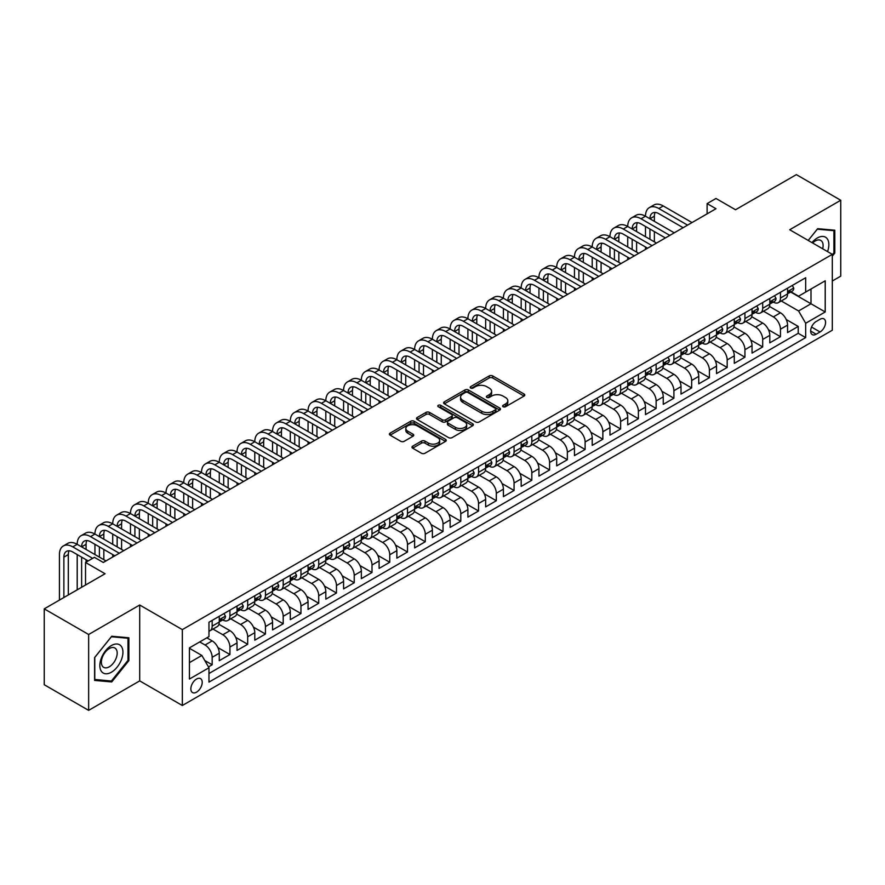 <?xml version="1.0" encoding="UTF-8"?>
<svg xmlns="http://www.w3.org/2000/svg" width="885" height="885" viewBox="0 0 885 885"><rect width="100%" height="100%" fill="white"/><g stroke="black" fill="none" stroke-linecap="round" stroke-linejoin="round"><path stroke-width="1.33" d="M503.111 406.746A1.726 0.996 0 0 0 505.545 406.746L524.075 396.049A2.467 1.427 0 0 0 524.794 395.042A2.467 1.427 0 0 0 524.075 394.035L492.691 375.926A2.467 1.427 0 0 0 489.206 375.926L470.687 386.612A1.726 0.996 0 0 0 470.178 387.32A1.726 0.996 0 0 0 470.687 388.028A1.726 0.996 0 0 0 473.121 388.028L475.522 386.645A7.888 4.558 0 0 1 486.684 386.645L489.294 388.15A7.888 4.558 0 0 1 491.606 391.369A7.888 4.558 0 0 1 489.294 394.588L486.894 395.982A1.726 0.996 0 0 0 486.396 396.679A1.726 0.996 0 0 0 486.894 397.387A1.726 0.996 0 0 0 489.339 397.387L491.739 396.004A7.888 4.558 0 0 1 502.89 396.004L505.501 397.509A7.888 4.558 0 0 1 507.813 400.728A7.888 4.558 0 0 1 505.501 403.958L503.111 405.341A1.726 0.996 0 0 0 502.603 406.038A1.726 0.996 0 0 0 503.111 406.746L503.111 405.341M196.536 692.17A8.031 4.635 120 0 0 201.78 685.078A8.031 4.635 120 0 0 200.552 678.64A8.031 4.635 120 0 0 196.536 679.038A8.031 4.635 120 0 0 191.282 686.118A8.031 4.635 120 0 0 192.521 692.568A8.031 4.635 120 0 0 196.536 692.17M412.687 446.173A2.467 1.427 0 0 0 411.956 447.179A2.467 1.427 0 0 0 412.687 448.186L421.481 453.264A2.467 1.427 0 0 0 424.966 453.264L445.542 441.394A2.467 1.427 0 0 0 446.261 440.387A2.467 1.427 0 0 0 445.542 439.38L414.158 421.26A2.467 1.427 0 0 0 410.673 421.26L390.108 433.141A2.467 1.427 0 0 0 389.389 434.148A2.467 1.427 0 0 0 390.108 435.154L400.739 441.294A2.467 1.427 0 0 0 404.224 441.294L413.029 436.205A2.467 1.427 0 0 0 413.749 435.199A2.467 1.427 0 0 0 413.029 434.192L407.753 431.15A6.593 3.805 0 0 1 405.828 428.462A6.593 3.805 0 0 1 409.899 424.944A6.593 3.805 0 0 1 417.078 425.762L437.743 437.688A6.593 3.805 0 0 1 439.668 440.387A6.593 3.805 0 0 1 435.597 443.905A6.593 3.805 0 0 1 428.417 443.075L424.966 441.095A2.467 1.427 0 0 0 421.481 441.095L412.687 446.173L412.687 448.186L421.481 443.142L421.481 441.095M832.309 281.01L840.75 276.142L840.75 200.264L796.356 174.633L735.524 209.756L715.987 198.472L707.115 203.605L715.987 208.727L103.302 562.462L94.418 557.34L85.535 562.462L85.535 585.018M88.644 634.49L88.644 710.367L139.708 680.886L139.708 605.008L88.644 634.49L44.25 608.858L105.072 573.745L85.535 562.462M139.708 605.008L182.332 629.622L832.309 254.349L832.309 330.227L182.332 705.5L182.332 629.622M840.75 200.264L789.697 229.746L832.309 254.349M475.699 421.968A2.467 1.427 0 0 0 479.183 421.968L499.748 410.087A2.467 1.427 0 0 0 500.479 409.08A2.467 1.427 0 0 0 499.748 408.085L468.375 389.964A2.467 1.427 0 0 0 464.89 389.964L444.325 401.834A2.467 1.427 0 0 0 443.595 402.841A2.467 1.427 0 0 0 444.325 403.848L475.699 421.968M438.993 407.122A1.726 0.996 0 0 1 440.741 407.365L440.741 405.308L472.645 423.727A2.467 1.427 0 0 1 473.364 424.734A2.467 1.427 0 0 1 472.645 425.74L452.08 437.621A2.467 1.427 0 0 1 448.595 437.621L417.211 419.501L417.211 417.488A2.467 1.427 0 0 0 416.492 418.494A2.467 1.427 0 0 0 417.211 419.501M417.211 417.488L426.017 412.41A2.467 1.427 0 0 1 429.502 412.41L442.223 419.755A2.467 1.427 0 0 0 445.719 419.755L451.549 416.381A2.467 1.427 0 0 0 452.279 415.375A2.467 1.427 0 0 0 451.549 414.368L438.307 406.724A1.726 0.996 0 0 1 437.798 406.016A1.726 0.996 0 0 1 438.86 405.098A1.726 0.996 0 0 1 440.741 405.308M88.644 710.367L44.25 684.736L44.25 608.858M208.473 666.914L212.168 664.79L204.789 660.531M199.733 641.924L205.055 644.999A10.045 5.797 60 0 1 212.168 657.301L219.27 653.207L219.27 660.686L229.923 654.535L217.909 647.599M212.975 629.069L222.821 634.744A10.045 5.797 60 0 1 229.923 647.046L237.025 642.952L237.025 650.431L247.678 644.28L235.675 637.344M230.731 618.814L240.576 624.489A10.045 5.797 60 0 1 247.678 636.802L254.78 632.698L254.78 640.187L265.445 634.025L253.431 627.1M248.497 608.559L258.343 614.245A10.045 5.797 60 0 1 265.445 626.547L272.547 622.443L272.547 629.932L283.2 623.781L271.186 616.845M266.252 598.304L276.098 603.99A10.045 5.797 60 0 1 283.2 616.292L290.302 612.188L290.302 619.677L300.955 613.526L288.952 606.59M284.008 588.049L293.853 593.735A10.045 5.797 60 0 1 300.955 606.037L308.057 601.933L308.057 609.422L318.722 603.271L306.708 596.335M301.774 577.794L311.62 583.481A10.045 5.797 60 0 1 318.722 595.782L325.824 591.689L325.824 599.167L336.477 593.016L324.463 586.08M319.529 567.539L329.375 573.226A10.045 5.797 60 0 1 336.477 585.527L343.579 581.434L343.579 588.912L354.232 582.761L342.229 575.825M337.285 557.296L347.13 562.971A10.045 5.797 60 0 1 354.232 575.283L361.345 571.179L361.345 578.657L371.999 572.506L359.985 565.581M355.051 547.041L364.897 552.727A10.045 5.797 60 0 1 371.999 565.028L379.101 560.924L379.101 568.413L389.754 562.263L377.74 555.326M372.806 536.786L382.652 542.472A10.045 5.797 60 0 1 389.754 554.773L396.856 550.669L396.856 558.158L407.509 552.008L395.506 545.072M390.562 526.531L400.407 532.217A10.045 5.797 60 0 1 407.509 544.518L414.623 540.414L414.623 547.903L425.276 541.753L413.262 534.817M408.328 516.276L418.174 521.962A10.045 5.797 60 0 1 425.276 534.263L432.378 530.17L432.378 537.649L443.031 531.498L431.017 524.562M426.083 506.021L435.929 511.707A10.045 5.797 60 0 1 443.031 524.009L450.133 519.915L450.133 527.394L460.797 521.243L448.784 514.307M443.839 495.777L453.684 501.452A10.045 5.797 60 0 1 460.797 513.765L467.899 509.66L467.899 517.139L478.553 510.988L466.539 504.063M461.605 485.522L471.451 491.208A10.045 5.797 60 0 1 478.553 503.51L485.655 499.405L485.655 506.895L496.308 500.733L484.305 493.808M479.36 475.267L489.206 480.953A10.045 5.797 60 0 1 496.308 493.255L503.41 489.151L503.41 496.64L514.074 490.489L502.06 483.553M497.127 465.012L506.961 470.698A10.045 5.797 60 0 1 514.074 483L521.177 478.896L521.177 486.385L531.83 480.234L519.816 473.298M514.882 454.757L524.728 460.443A10.045 5.797 60 0 1 531.83 472.745L538.932 468.641L538.932 476.13L549.585 469.979L537.582 463.043M532.637 444.502L542.483 450.188A10.045 5.797 60 0 1 549.585 462.49L556.687 458.397L556.687 465.875L567.351 459.724L555.337 452.788M550.404 434.258L560.238 439.933A10.045 5.797 60 0 1 567.351 452.246L574.453 448.142L574.453 455.62L585.107 449.469L573.093 442.533M568.159 424.003L578.005 429.679A10.045 5.797 60 0 1 585.107 441.991L592.209 437.887L592.209 445.376L602.862 439.214L590.859 432.289M585.914 413.749L595.76 419.435A10.045 5.797 60 0 1 602.862 431.736L609.964 427.632L609.964 435.121L620.628 428.971L608.614 422.034M603.681 403.494L613.526 409.18A10.045 5.797 60 0 1 620.628 421.481L627.731 417.377L627.731 424.866L638.384 418.716L626.37 411.779M621.436 393.239L631.282 398.925A10.045 5.797 60 0 1 638.384 411.226L645.486 407.122L645.486 414.611L656.139 408.461L644.136 401.524M639.191 382.984L649.037 388.67A10.045 5.797 60 0 1 656.139 400.971L663.252 396.878L663.252 404.356L673.905 398.206L661.892 391.27M656.958 372.729L666.803 378.415A10.045 5.797 60 0 1 673.905 390.716L681.008 386.623L681.008 394.102L691.661 387.951L679.647 381.015M674.713 362.485L684.559 368.16A10.045 5.797 60 0 1 691.661 380.473L698.763 376.368L698.763 383.847L709.416 377.696L697.413 370.771M692.468 352.23L702.314 357.916A10.045 5.797 60 0 1 709.416 370.218L716.529 366.113L716.529 373.603L727.182 367.452L715.168 360.516M710.235 341.975L720.08 347.661A10.045 5.797 60 0 1 727.182 359.963L734.284 355.858L734.284 363.348L744.938 357.197L732.924 350.261M727.99 331.72L737.836 337.406A10.045 5.797 60 0 1 744.938 349.708L752.04 345.604L752.04 353.093L762.693 346.942L750.69 340.006M745.745 321.465L755.591 327.151A10.045 5.797 60 0 1 762.693 339.453L769.806 335.36L769.806 342.838L780.459 336.687L780.459 329.198A10.045 5.797 -120 0 0 773.357 316.896L763.512 311.21M768.445 329.751L780.459 336.687M219.27 653.207A10.045 5.797 -120 0 0 212.168 640.895L206.836 637.819M237.025 642.952A10.045 5.797 -120 0 0 229.923 630.651L218.938 624.301M254.78 632.698A10.045 5.797 -120 0 0 247.678 620.396L236.704 614.057M272.547 622.443A10.045 5.797 -120 0 0 265.445 610.141L254.46 603.802M290.302 612.188A10.045 5.797 -120 0 0 283.2 599.886L272.215 593.547M308.057 601.933A10.045 5.797 -120 0 0 300.955 589.631L289.981 583.292M325.824 591.689A10.045 5.797 -120 0 0 318.722 579.376L307.737 573.038M343.579 581.434A10.045 5.797 -120 0 0 336.477 569.121L325.492 562.783M361.345 571.179A10.045 5.797 -120 0 0 354.232 558.877L343.258 552.528M379.101 560.924A10.045 5.797 -120 0 0 371.999 548.623L361.014 542.284M396.856 550.669A10.045 5.797 -120 0 0 389.754 538.368L378.769 532.029M414.623 540.414A10.045 5.797 -120 0 0 407.509 528.113L396.535 521.774M432.378 530.17A10.045 5.797 -120 0 0 425.276 517.858L414.291 511.519M450.133 519.915A10.045 5.797 -120 0 0 443.031 507.603L432.046 501.264M467.899 509.66A10.045 5.797 -120 0 0 460.797 497.359L449.812 491.009M485.655 499.405A10.045 5.797 -120 0 0 478.553 487.104L467.568 480.765M503.41 489.151A10.045 5.797 -120 0 0 496.308 476.849L485.323 470.51M521.177 478.896A10.045 5.797 -120 0 0 514.074 466.594L503.089 460.255M538.932 468.641A10.045 5.797 -120 0 0 531.83 456.339L520.845 450M556.687 458.397A10.045 5.797 -120 0 0 549.585 446.084L538.6 439.745M574.453 448.142A10.045 5.797 -120 0 0 567.351 435.84L556.366 429.49M592.209 437.887A10.045 5.797 -120 0 0 585.107 425.585L574.122 419.247M609.964 427.632A10.045 5.797 -120 0 0 602.862 415.33L591.888 408.992M627.731 417.377A10.045 5.797 -120 0 0 620.628 405.076L609.643 398.737M645.486 407.122A10.045 5.797 -120 0 0 638.384 394.821L627.399 388.482M663.252 396.878A10.045 5.797 -120 0 0 656.139 384.566L645.165 378.227M681.008 386.623A10.045 5.797 -120 0 0 673.905 374.322L662.92 367.972M698.763 376.368A10.045 5.797 -120 0 0 691.661 364.067L680.676 357.717M716.529 366.113A10.045 5.797 -120 0 0 709.416 353.812L698.442 347.473M734.284 355.858A10.045 5.797 -120 0 0 727.182 343.557L716.197 337.218M752.04 345.604A10.045 5.797 -120 0 0 744.938 333.302L733.953 326.963M769.806 335.36A10.045 5.797 -120 0 0 762.693 323.047L751.719 316.708M820.063 319.253L816.158 321.509A7.788 4.491 120 0 0 811.069 328.368A7.788 4.491 120 0 0 812.264 334.607A7.788 4.491 120 0 0 816.158 334.231L820.063 331.975A7.788 4.491 120 0 0 825.152 325.116A7.788 4.491 120 0 0 823.957 318.877A7.788 4.491 120 0 0 820.063 319.253M189.434 662.633L201.857 655.453L208.971 667.766L208.971 682.114L805.671 337.605L805.671 323.257L798.569 310.956L781.267 300.966M208.971 667.766L189.434 679.038L189.434 647.875L208.971 636.592L208.971 622.232L805.671 277.735L805.671 292.083L825.207 280.81L825.207 311.974L805.671 323.257M222.721 619.931L222.821 619.987A10.045 5.797 60 0 0 227.843 620.485L234.945 616.38A10.045 5.797 -120 0 0 237.025 611.778L237.025 606.037M240.488 609.677L240.576 609.732A10.045 5.797 60 0 0 245.599 610.23L252.701 606.125A10.045 5.797 -120 0 0 254.78 601.523L254.78 595.782M258.243 599.422L258.343 599.477A10.045 5.797 60 0 0 263.365 599.975L270.467 595.87A10.045 5.797 -120 0 0 272.547 591.269L272.547 585.527M275.998 589.167L276.098 589.222A10.045 5.797 60 0 0 281.12 589.72L288.222 585.616A10.045 5.797 -120 0 0 290.302 581.025L290.302 575.283M293.765 578.912L293.853 578.967A10.045 5.797 60 0 0 298.876 579.465L305.978 575.361A10.045 5.797 -120 0 0 308.057 570.77L308.057 565.028M311.52 568.668L311.62 568.712A10.045 5.797 60 0 0 316.642 569.21L323.744 565.117A10.045 5.797 -120 0 0 325.824 560.515L325.824 554.773M329.286 558.413L329.375 558.468A10.045 5.797 60 0 0 334.397 558.966L341.499 554.862A10.045 5.797 -120 0 0 343.579 550.26L343.579 544.518M347.042 548.158L347.13 548.213A10.045 5.797 60 0 0 352.153 548.711L359.255 544.607A10.045 5.797 -120 0 0 361.345 540.005L361.345 534.263M364.797 537.903L364.897 537.958A10.045 5.797 60 0 0 369.919 538.456L377.021 534.352A10.045 5.797 -120 0 0 379.101 529.75L379.101 524.009M382.563 527.648L382.652 527.703A10.045 5.797 60 0 0 387.674 528.201L394.776 524.097A10.045 5.797 -120 0 0 396.856 519.506L396.856 513.765M400.319 517.393L400.407 517.448A10.045 5.797 60 0 0 405.43 517.946L412.543 513.842A10.045 5.797 -120 0 0 414.623 509.251L414.623 503.51M418.074 507.149L418.174 507.193A10.045 5.797 60 0 0 423.196 507.691L430.298 503.598A10.045 5.797 -120 0 0 432.378 498.996L432.378 493.255M435.84 496.894L435.929 496.95A10.045 5.797 60 0 0 440.951 497.436L448.053 493.343A10.045 5.797 -120 0 0 450.133 488.741L450.133 483M453.596 486.639L453.684 486.695A10.045 5.797 60 0 0 458.707 487.192L465.82 483.088A10.045 5.797 -120 0 0 467.899 478.486L467.899 472.745M471.351 476.384L471.451 476.44A10.045 5.797 60 0 0 476.473 476.938L483.575 472.833A10.045 5.797 -120 0 0 485.655 468.231L485.655 462.49M489.117 466.13L489.206 466.185A10.045 5.797 60 0 0 494.228 466.683L501.33 462.578A10.045 5.797 -120 0 0 503.41 457.987L503.41 452.235M506.873 455.875L506.961 455.93A10.045 5.797 60 0 0 511.984 456.428L519.097 452.323A10.045 5.797 -120 0 0 521.177 447.733L521.177 441.991M524.628 445.62L524.728 445.675A10.045 5.797 60 0 0 529.75 446.173L536.852 442.08A10.045 5.797 -120 0 0 538.932 437.478L538.932 431.736M542.394 435.376L542.483 435.42A10.045 5.797 60 0 0 547.505 435.918L554.607 431.825A10.045 5.797 -120 0 0 556.687 427.223L556.687 421.481M560.15 425.121L560.238 425.176A10.045 5.797 60 0 0 565.272 425.674L572.374 421.57A10.045 5.797 -120 0 0 574.453 416.968L574.453 411.226M577.905 414.866L578.005 414.921A10.045 5.797 60 0 0 583.027 415.419L590.129 411.315A10.045 5.797 -120 0 0 592.209 406.713L592.209 400.971M595.671 404.611L595.76 404.666A10.045 5.797 60 0 0 600.782 405.164L607.884 401.06A10.045 5.797 -120 0 0 609.964 396.458L609.964 390.716M613.427 394.356L613.526 394.411A10.045 5.797 60 0 0 618.549 394.909L625.651 390.805A10.045 5.797 -120 0 0 627.731 386.214L627.731 380.473M631.182 384.101L631.282 384.156A10.045 5.797 60 0 0 636.304 384.654L643.406 380.561A10.045 5.797 -120 0 0 645.486 375.959L645.486 370.218M648.948 373.857L649.037 373.901A10.045 5.797 60 0 0 654.059 374.399L661.161 370.306A10.045 5.797 -120 0 0 663.252 365.704L663.252 359.963M666.704 363.602L666.803 363.658A10.045 5.797 60 0 0 671.826 364.155L678.928 360.051A10.045 5.797 -120 0 0 681.008 355.449L681.008 349.708M684.47 353.347L684.559 353.403A10.045 5.797 60 0 0 689.581 353.9L696.683 349.796A10.045 5.797 -120 0 0 698.763 345.194L698.763 339.453M702.225 343.092L702.314 343.148A10.045 5.797 60 0 0 707.336 343.645L714.438 339.541A10.045 5.797 -120 0 0 716.529 334.939L716.529 329.198M719.981 332.837L720.08 332.893A10.045 5.797 60 0 0 725.103 333.391L732.205 329.286A10.045 5.797 -120 0 0 734.284 324.695L734.284 318.954M737.747 322.583L737.836 322.638A10.045 5.797 60 0 0 742.858 323.136L749.96 319.031A10.045 5.797 -120 0 0 752.04 314.44L752.04 308.699M755.502 312.339L755.591 312.383A10.045 5.797 60 0 0 760.613 312.881L767.726 308.788A10.045 5.797 -120 0 0 769.806 304.186L769.806 298.444M208.971 673.507L798.215 333.302L798.215 326.432L787.561 332.583L787.561 325.105A10.045 5.797 -120 0 0 780.459 312.792L769.474 306.453M773.258 302.084L773.357 302.139A10.045 5.797 -120 0 0 778.38 302.637A10.045 5.797 -120 0 0 780.459 298.035L780.459 292.293M778.38 302.637L785.482 298.533A10.045 5.797 -120 0 0 787.561 293.931L787.561 288.189M212.168 620.396L212.168 626.137A10.045 5.797 60 0 1 210.088 630.728A10.045 5.797 60 0 1 208.971 631.138M210.088 630.728L217.19 626.635A10.045 5.797 -120 0 0 219.27 622.033L219.27 616.292M229.923 610.141L229.923 615.883A10.045 5.797 60 0 1 227.843 620.485M247.678 599.886L247.678 605.628A10.045 5.797 60 0 1 245.599 610.23M265.445 589.631L265.445 595.373A10.045 5.797 60 0 1 263.365 599.975M283.2 579.376L283.2 585.118A10.045 5.797 60 0 1 281.12 589.72M300.955 569.121L300.955 574.863A10.045 5.797 60 0 1 298.876 579.465M318.722 558.877L318.722 564.619A10.045 5.797 60 0 1 316.642 569.21M336.477 548.623L336.477 554.364A10.045 5.797 60 0 1 334.397 558.966M354.232 538.368L354.232 544.109A10.045 5.797 60 0 1 352.153 548.711M371.999 528.113L371.999 533.854A10.045 5.797 60 0 1 369.919 538.456M389.754 517.858L389.754 523.599A10.045 5.797 60 0 1 387.674 528.201M407.509 507.603L407.509 513.344A10.045 5.797 60 0 1 405.43 517.946M425.276 497.359L425.276 503.1A10.045 5.797 60 0 1 423.196 507.691M443.031 487.104L443.031 492.845A10.045 5.797 60 0 1 440.951 497.436M460.797 476.849L460.797 482.59A10.045 5.797 60 0 1 458.707 487.192M478.553 466.594L478.553 472.336A10.045 5.797 60 0 1 476.473 476.938M496.308 456.339L496.308 462.081A10.045 5.797 60 0 1 494.228 466.683M514.074 446.084L514.074 451.826A10.045 5.797 60 0 1 511.984 456.428M531.83 435.84L531.83 441.582A10.045 5.797 60 0 1 529.75 446.173M549.585 425.585L549.585 431.327A10.045 5.797 60 0 1 547.505 435.918M567.351 415.33L567.351 421.072A10.045 5.797 60 0 1 565.272 425.674M585.107 405.076L585.107 410.817A10.045 5.797 60 0 1 583.027 415.419M602.862 394.821L602.862 400.562A10.045 5.797 60 0 1 600.782 405.164M620.628 384.566L620.628 390.307A10.045 5.797 60 0 1 618.549 394.909M638.384 374.311L638.384 380.063A10.045 5.797 60 0 1 636.304 384.654M656.139 364.067L656.139 369.808A10.045 5.797 60 0 1 654.059 374.399M673.905 353.812L673.905 359.553A10.045 5.797 60 0 1 671.826 364.155M691.661 343.557L691.661 349.298A10.045 5.797 60 0 1 689.581 353.9M709.416 333.302L709.416 339.043A10.045 5.797 60 0 1 707.336 343.645M727.182 323.047L727.182 328.789A10.045 5.797 60 0 1 725.103 333.391M744.938 312.792L744.938 318.534A10.045 5.797 60 0 1 742.858 323.136M762.693 302.548L762.693 308.29A10.045 5.797 60 0 1 760.613 312.881M762.693 339.453L762.693 346.942M744.938 349.708L744.938 357.197M727.182 359.963L727.182 367.452M709.416 370.218L709.416 377.696M691.661 380.473L691.661 387.951M673.905 390.716L673.905 398.206M656.139 400.971L656.139 408.461M638.384 411.226L638.384 418.716M620.628 421.481L620.628 428.971M602.862 431.736L602.862 439.214M585.107 441.991L585.107 449.469M567.351 452.246L567.351 459.724M549.585 462.49L549.585 469.979M531.83 472.745L531.83 480.234M514.074 483L514.074 490.489M496.308 493.255L496.308 500.733M478.553 503.51L478.553 510.988M460.797 513.765L460.797 521.243M443.031 524.009L443.031 531.498M425.276 534.263L425.276 541.753M407.509 544.518L407.509 552.008M389.754 554.773L389.754 562.263M371.999 565.028L371.999 572.506M354.232 575.283L354.232 582.761M336.477 585.527L336.477 593.016M318.722 595.782L318.722 603.271M300.955 606.037L300.955 613.526M283.2 616.292L283.2 623.781M265.445 626.547L265.445 634.025M247.678 636.802L247.678 644.28M229.923 647.046L229.923 654.535M212.168 657.301L212.168 664.79M201.857 655.453L189.434 648.285M798.569 310.956L811.003 303.776L811.003 289.008L825.207 280.81M790.67 292.028L825.207 311.974M791.024 291.829L798.569 296.187L805.671 292.083M139.708 680.886L182.332 705.5M707.115 203.605L707.115 213.849M786.201 319.496L798.215 326.432M798.215 333.302L805.671 337.605M832.309 256.163L834.798 253.066L834.798 230.211L817.663 228.684L808.215 240.443L817.309 229.193L833.913 230.675L833.913 252.811L832.309 254.803M94.595 680.421L111.731 681.948L128.867 660.63L128.867 637.775L111.731 636.249L94.595 657.566L94.595 680.421M833.913 252.557L834.798 253.066M127.982 660.121L128.867 660.63M109.928 680.908L111.731 681.948M503.797 406.989L505.501 406.005A7.888 4.558 0 0 0 507.813 402.786L507.813 400.728M491.606 391.369L491.606 393.427A7.888 4.558 0 0 1 489.294 396.646L487.591 397.63M524.042 396.071L492.691 377.972A2.467 1.427 0 0 0 489.206 377.972L471.373 388.272M499.715 410.109L468.375 392.011A2.467 1.427 0 0 0 464.89 392.011L444.347 403.87M495.39 409.788A1.726 0.996 0 0 0 495.899 409.08A1.726 0.996 0 0 0 495.39 408.383L467.855 392.475A1.726 0.996 0 0 0 465.41 392.475L462.888 393.936A7.888 4.558 0 0 0 460.576 397.155A7.888 4.558 0 0 0 462.888 400.385L481.717 411.248A7.888 4.558 0 0 0 492.868 411.248L495.39 409.788L495.39 411.846A1.726 0.996 0 0 0 495.899 411.138L495.899 409.08M460.576 397.155L460.576 399.212A7.888 4.558 0 0 0 462.888 402.432L462.888 400.385M495.39 411.846L492.868 413.295A7.888 4.558 0 0 1 481.717 413.295L462.888 402.432M417.244 419.523L426.017 414.457L426.017 412.41M452.279 415.375L452.279 417.421A2.467 1.427 0 0 1 451.549 418.428L445.719 421.802A2.467 1.427 0 0 1 442.223 421.802L429.502 414.457A2.467 1.427 0 0 0 426.017 414.457M440.741 407.365L472.612 425.762M455.432 427.378A6.593 3.805 0 0 0 462.623 428.207A6.593 3.805 0 0 0 466.694 424.689A6.593 3.805 0 0 0 464.758 421.99L457.479 417.786A2.467 1.427 0 0 0 453.994 417.786L448.153 421.16A2.467 1.427 0 0 0 447.434 422.167A2.467 1.427 0 0 0 448.153 423.174L455.432 427.378L455.432 429.424A6.593 3.805 0 0 0 462.623 430.254A6.593 3.805 0 0 0 466.694 426.736L466.694 424.689M447.434 422.167L447.434 424.225A2.467 1.427 0 0 0 448.153 425.231L448.153 423.174M455.432 429.424L448.153 425.231M439.668 440.387L439.668 442.434A6.593 3.805 0 0 1 435.597 445.952A6.593 3.805 0 0 1 428.417 445.133L424.966 443.142A2.467 1.427 0 0 0 421.481 443.142M405.828 428.462L405.828 430.508A6.593 3.805 0 0 0 407.753 433.196L407.753 431.15M412.996 436.228L407.753 433.196M445.509 441.416L414.158 423.318A2.467 1.427 0 0 0 410.673 423.318L390.141 435.166L390.108 433.141M792.263 285.468L793.779 288.09A6.66 3.839 60 0 1 792.396 291.032L789.022 292.979A6.66 3.839 -120 0 0 790.183 291.442L790.039 290.855M59.439 600.085L59.439 554.563A18.839 10.874 60 0 1 63.333 545.945L67.78 543.379A18.839 10.874 60 0 1 77.194 544.319A18.839 10.874 60 0 1 81.099 535.691L85.535 533.124A18.839 10.874 60 0 1 94.949 534.064A18.839 10.874 60 0 1 98.855 525.436L103.291 522.869A18.839 10.874 60 0 1 112.716 523.809A18.839 10.874 60 0 1 116.61 515.181L121.057 512.625A18.839 10.874 60 0 1 130.471 513.554A18.839 10.874 60 0 1 134.376 504.937L138.812 502.37A18.839 10.874 60 0 1 148.226 503.299A18.839 10.874 60 0 1 152.132 494.682L156.568 492.115A18.839 10.874 60 0 1 165.993 493.045A18.839 10.874 60 0 1 169.887 484.427L174.334 481.86A18.839 10.874 60 0 1 183.748 482.79A18.839 10.874 60 0 1 187.653 474.172L192.089 471.605A18.839 10.874 60 0 1 201.503 472.546A18.839 10.874 60 0 1 205.409 463.917L209.845 461.351A18.839 10.874 60 0 1 219.27 462.291A18.839 10.874 60 0 1 223.164 453.662L227.611 451.107A18.839 10.874 60 0 1 237.025 452.036A18.839 10.874 60 0 1 240.93 443.407L245.366 440.852A18.839 10.874 60 0 1 254.78 441.781A18.839 10.874 60 0 1 258.685 433.163L263.122 430.597A18.839 10.874 60 0 1 272.547 431.526A18.839 10.874 60 0 1 276.441 422.908L280.888 420.342A18.839 10.874 60 0 1 290.302 421.271A18.839 10.874 60 0 1 294.207 412.653L298.643 410.087A18.839 10.874 60 0 1 308.057 411.027A18.839 10.874 60 0 1 311.962 402.398L316.399 399.832A18.839 10.874 60 0 1 325.824 400.772A18.839 10.874 60 0 1 329.718 392.144L334.165 389.588A18.839 10.874 60 0 1 343.579 390.517A18.839 10.874 60 0 1 347.484 381.889L351.92 379.333A18.839 10.874 60 0 1 361.345 380.262A18.839 10.874 60 0 1 365.24 371.645L369.687 369.078A18.839 10.874 60 0 1 379.101 370.007A18.839 10.874 60 0 1 383.006 361.39L387.442 358.823A18.839 10.874 60 0 1 396.856 359.752A18.839 10.874 60 0 1 400.761 351.135L405.197 348.568A18.839 10.874 60 0 1 414.623 349.509A18.839 10.874 60 0 1 418.516 340.88L422.964 338.313A18.839 10.874 60 0 1 432.378 339.254A18.839 10.874 60 0 1 436.283 330.625L440.719 328.07A18.839 10.874 60 0 1 450.133 328.999A18.839 10.874 60 0 1 454.038 320.37L458.474 317.815A18.839 10.874 60 0 1 467.899 318.744A18.839 10.874 60 0 1 471.793 310.126L476.241 307.56A18.839 10.874 60 0 1 485.655 308.489A18.839 10.874 60 0 1 489.56 299.871L493.996 297.305A18.839 10.874 60 0 1 503.41 298.234A18.839 10.874 60 0 1 507.315 289.616L511.751 287.05A18.839 10.874 60 0 1 521.177 287.979A18.839 10.874 60 0 1 525.07 279.361L529.518 276.795A18.839 10.874 60 0 1 538.932 277.735A18.839 10.874 60 0 1 542.837 269.106L547.273 266.54A18.839 10.874 60 0 1 556.687 267.48A18.839 10.874 60 0 1 560.592 258.851L565.028 256.296A18.839 10.874 60 0 1 574.453 257.225A18.839 10.874 60 0 1 578.347 248.596L582.795 246.041A18.839 10.874 60 0 1 592.209 246.97A18.839 10.874 60 0 1 596.114 238.353L600.55 235.786A18.839 10.874 60 0 1 609.964 236.715A18.839 10.874 60 0 1 613.869 228.098L618.305 225.531A18.839 10.874 60 0 1 627.731 226.46A18.839 10.874 60 0 1 631.625 217.843L636.072 215.276A18.839 10.874 60 0 1 645.486 216.217A18.839 10.874 60 0 1 649.391 207.588L653.827 205.021A18.839 10.874 60 0 1 663.252 205.962L692.015 222.566M649.391 207.588A18.839 10.874 60 0 1 658.805 208.517L687.579 225.133M787.783 293.289L787.805 293.289A6.66 3.839 -120 0 0 789.022 292.979M789.32 290.955L790.183 291.442L788.048 292.681A6.66 3.839 60 0 1 787.561 293.621M683.131 227.699L658.805 213.65A12.556 7.246 -120 0 0 652.533 213.031A12.556 7.246 -120 0 0 649.933 218.772L654.369 216.217L654.369 221.339M655.154 212.444A12.556 7.246 -120 0 0 654.369 216.217M649.933 229.027L649.933 239.282M654.369 231.593L654.369 241.848M645.486 249.437L645.486 246.97M645.486 236.715L645.486 226.46M827.541 251.594A16.328 9.425 120 0 0 817.309 237.999A16.328 9.425 120 0 0 811.965 242.601M822.674 248.785A11.173 6.449 120 0 0 820.793 240.432A11.173 6.449 120 0 0 815.207 240.986A11.173 6.449 120 0 0 812.618 242.988M832.807 230.034L833.913 230.675M121.378 659.79A16.328 9.425 120 0 0 117.152 644.014A16.328 9.425 120 0 0 101.388 657.997A16.328 9.425 120 0 0 105.603 673.773A16.328 9.425 120 0 0 121.378 659.79M116.123 658.296A11.173 6.449 120 0 0 114.862 647.997A11.173 6.449 120 0 0 102.439 657.068A11.173 6.449 120 0 0 103.689 667.356A11.173 6.449 120 0 0 116.123 658.296M94.772 679.547L94.772 657.411L111.377 636.758L127.982 638.24L127.982 660.376L111.377 681.03L94.595 679.448M126.887 637.598L127.982 638.24M774.508 295.723L776.012 298.345A6.66 3.839 60 0 1 774.64 301.287L771.266 303.234A6.66 3.839 -120 0 0 772.428 301.697L772.284 301.11M631.625 217.843A18.839 10.874 60 0 1 641.05 218.772L645.486 216.217L674.259 232.821M641.05 218.772L669.812 235.388M770.027 303.544L770.05 303.544A6.66 3.839 -120 0 0 771.266 303.234M771.565 301.199L772.428 301.697L770.293 302.924A6.66 3.839 60 0 1 769.806 303.876M665.376 237.943L641.05 223.905A12.556 7.246 -120 0 0 634.766 223.285A12.556 7.246 -120 0 0 632.167 229.027L636.603 226.46L636.603 231.593M637.399 222.699A12.556 7.246 -120 0 0 636.603 226.46M632.167 239.282L632.167 249.537M636.603 241.848L636.603 252.103M627.731 259.681L627.731 257.225M627.731 246.97L627.731 236.715M756.752 305.978L758.257 308.588A6.66 3.839 60 0 1 756.885 311.542L753.511 313.489A6.66 3.839 -120 0 0 754.662 311.951L754.529 311.365M613.869 228.098A18.839 10.874 60 0 1 623.283 229.027L627.731 226.46L656.493 243.076M623.283 229.027L652.057 245.643M752.261 313.799L752.294 313.799A6.66 3.839 -120 0 0 753.511 313.489M753.81 311.454L754.662 311.951L752.538 313.179A6.66 3.839 60 0 1 752.04 314.131M647.621 248.198L623.283 234.16A12.556 7.246 -120 0 0 617.011 233.529A12.556 7.246 -120 0 0 614.411 239.282L618.847 236.715L618.847 241.848M619.633 232.954A12.556 7.246 -120 0 0 618.847 236.715M614.411 249.537L614.411 259.792M618.847 252.103L618.847 262.347M609.964 269.936L609.964 267.48M609.964 257.225L609.964 246.97M738.986 316.233L740.502 318.843A6.66 3.839 60 0 1 739.119 321.786L735.745 323.744A6.66 3.839 -120 0 0 736.906 322.206L736.762 321.62M596.114 238.353A18.839 10.874 60 0 1 605.528 239.282L609.964 236.715L638.738 253.331M605.528 239.282L634.302 255.887M734.506 324.054L734.528 324.054A6.66 3.839 -120 0 0 735.745 323.744M736.043 321.709L736.906 322.206L734.771 323.434A6.66 3.839 60 0 1 734.284 324.386M629.855 258.453L605.528 244.404A12.556 7.246 -120 0 0 599.256 243.784A12.556 7.246 -120 0 0 596.645 249.537L601.092 246.97L601.092 252.103M601.877 243.209A12.556 7.246 -120 0 0 601.092 246.97M596.645 259.792L596.645 270.047M601.092 262.347L601.092 272.602M592.209 280.191L592.209 277.735M592.209 267.48L592.209 257.225M721.231 326.488L722.735 329.098A6.66 3.839 60 0 1 721.364 332.041L717.989 333.988A6.66 3.839 -120 0 0 719.151 332.461L719.007 331.864M578.347 248.596A18.839 10.874 60 0 1 587.773 249.537L592.209 246.97L620.982 263.586M587.773 249.537L616.535 266.142M716.75 334.309L716.773 334.309A6.66 3.839 -120 0 0 717.989 333.988M718.288 331.963L719.151 332.461L717.016 333.689A6.66 3.839 60 0 1 716.529 334.641M612.099 268.708L587.773 254.659A12.556 7.246 -120 0 0 581.489 254.039A12.556 7.246 -120 0 0 578.89 259.792L583.326 257.225L583.326 262.347M584.122 253.464A12.556 7.246 -120 0 0 583.326 257.225M578.89 270.047L578.89 280.291M583.326 272.602L583.326 282.857M574.453 290.446L574.453 287.979M574.453 277.735L574.453 267.48M703.475 336.742L704.98 339.353A6.66 3.839 60 0 1 703.597 342.296L700.223 344.243A6.66 3.839 -120 0 0 701.385 342.716L701.252 342.119M560.592 258.851A18.839 10.874 60 0 1 570.006 259.792L574.453 257.225L603.216 273.83M570.006 259.792L598.78 276.397M698.984 344.553L699.017 344.553A6.66 3.839 -120 0 0 700.223 344.243M700.533 342.218L701.385 342.716L699.261 343.944A6.66 3.839 60 0 1 698.763 344.885M594.344 278.963L570.006 264.914A12.556 7.246 -120 0 0 563.734 264.294A12.556 7.246 -120 0 0 561.134 270.047L565.57 267.48L565.57 272.602M566.356 263.719A12.556 7.246 -120 0 0 565.57 267.48M561.134 280.291L561.134 290.545M565.57 282.857L565.57 293.112M556.687 300.701L556.687 298.234M556.687 287.979L556.687 277.735M685.709 346.986L687.225 349.608A6.66 3.839 60 0 1 685.842 352.551L682.468 354.498A6.66 3.839 -120 0 0 683.629 352.96L683.486 352.374M542.837 269.106A18.839 10.874 60 0 1 552.251 270.047L556.687 267.48L585.461 284.085M552.251 270.047L581.025 286.651M681.229 354.808L681.251 354.808A6.66 3.839 -120 0 0 682.468 354.498M682.766 352.473L683.629 352.96L681.494 354.199A6.66 3.839 60 0 1 681.008 355.139M576.577 289.218L552.251 275.169A12.556 7.246 -120 0 0 545.968 274.549A12.556 7.246 -120 0 0 543.368 280.291L547.815 277.735L547.815 282.857M548.6 273.963A12.556 7.246 -120 0 0 547.815 277.735M543.368 290.545L543.368 300.8M547.815 293.112L547.815 303.367M538.932 310.956L538.932 308.489M538.932 298.234L538.932 287.979M667.954 357.241L669.458 359.863A6.66 3.839 60 0 1 668.086 362.806L664.712 364.753A6.66 3.839 -120 0 0 665.874 363.215L665.73 362.629M525.07 279.361A18.839 10.874 60 0 1 534.496 280.291L538.932 277.735L567.705 294.34M534.496 280.291L563.258 296.906M663.473 365.062L663.496 365.062A6.66 3.839 -120 0 0 664.712 364.753M665.011 362.717L665.874 363.215L663.739 364.454A6.66 3.839 60 0 1 663.252 365.394M558.822 299.473L534.496 285.424A12.556 7.246 -120 0 0 528.212 284.804A12.556 7.246 -120 0 0 525.613 290.545L530.049 287.979L530.049 293.112M530.834 284.218A12.556 7.246 -120 0 0 530.049 287.979M525.613 300.8L525.613 311.055M530.049 303.367L530.049 313.622M521.177 321.2L521.177 318.744M521.177 308.489L521.177 298.234M650.198 367.496L651.703 370.107A6.66 3.839 60 0 1 650.32 373.061L646.946 375.008A6.66 3.839 -120 0 0 648.108 373.47L647.975 372.884M507.315 289.616A18.839 10.874 60 0 1 516.729 290.545L521.177 287.979L549.939 304.595M516.729 290.545L545.503 307.161M645.707 375.317L645.74 375.317A6.66 3.839 -120 0 0 646.946 375.008M647.245 372.972L648.108 373.47L645.984 374.698A6.66 3.839 60 0 1 645.486 375.649M541.067 309.717L516.729 295.678A12.556 7.246 -120 0 0 510.457 295.048A12.556 7.246 -120 0 0 507.857 300.8L512.293 298.234L512.293 303.367M513.079 294.473A12.556 7.246 -120 0 0 512.293 298.234M507.857 311.055L507.857 321.31M512.293 313.622L512.293 323.866M503.41 331.455L503.41 328.999M503.41 318.744L503.41 308.489M632.432 377.751L633.948 380.362A6.66 3.839 60 0 1 632.565 383.305L629.191 385.263A6.66 3.839 -120 0 0 630.352 383.725L630.208 383.139M489.56 299.871A18.839 10.874 60 0 1 498.974 300.8L503.41 298.234L532.184 314.85M498.974 300.8L527.748 317.405M627.952 385.572L627.974 385.572A6.66 3.839 -120 0 0 629.191 385.263M629.489 383.227L630.352 383.725L628.217 384.953A6.66 3.839 60 0 1 627.731 385.904M523.301 319.972L498.974 305.922A12.556 7.246 -120 0 0 492.691 305.303A12.556 7.246 -120 0 0 490.091 311.055L494.538 308.489L494.538 313.622M495.323 304.728A12.556 7.246 -120 0 0 494.538 308.489M490.091 321.31L490.091 331.565M494.538 323.866L494.538 334.121M485.655 341.71L485.655 339.254M485.655 328.999L485.655 318.744M614.677 388.006L616.181 390.617A6.66 3.839 60 0 1 614.809 393.559L611.435 395.506A6.66 3.839 -120 0 0 612.586 393.98L612.453 393.382M471.793 310.126A18.839 10.874 60 0 1 481.219 311.055L485.655 308.489L514.428 325.105M481.219 311.055L509.981 327.66M610.196 395.827L610.219 395.827A6.66 3.839 -120 0 0 611.435 395.506M611.734 393.482L612.586 393.98L610.462 395.208A6.66 3.839 60 0 1 609.964 396.159M505.545 330.227L481.219 316.177A12.556 7.246 -120 0 0 474.935 315.558A12.556 7.246 -120 0 0 472.336 321.31L476.772 318.744L476.772 323.866M477.557 314.983A12.556 7.246 -120 0 0 476.772 318.744M472.336 331.565L472.336 341.809M476.772 334.121L476.772 344.376M467.899 351.964L467.899 349.509M467.899 339.254L467.899 328.999M596.921 398.261L598.426 400.872A6.66 3.839 60 0 1 597.043 403.814L593.669 405.761A6.66 3.839 -120 0 0 594.831 404.235L594.687 403.637M454.038 320.37A18.839 10.874 60 0 1 463.452 321.31L467.899 318.744L496.662 335.349M463.452 321.31L492.226 337.915M592.43 406.071L592.463 406.071A6.66 3.839 -120 0 0 593.669 405.761M593.968 403.737L594.831 404.235L592.696 405.463A6.66 3.839 60 0 1 592.209 406.414M487.79 340.482L463.452 326.432A12.556 7.246 -120 0 0 457.18 325.813A12.556 7.246 -120 0 0 454.58 331.565L459.016 328.999L459.016 334.121M459.802 325.238A12.556 7.246 -120 0 0 459.016 328.999M454.58 341.809L454.58 352.064M459.016 344.376L459.016 354.631M450.133 362.219L450.133 359.752M450.133 349.509L450.133 339.254M579.155 408.505L580.671 411.127A6.66 3.839 60 0 1 579.288 414.069L575.914 416.016A6.66 3.839 -120 0 0 577.075 414.49L576.931 413.892M436.283 330.625A18.839 10.874 60 0 1 445.697 331.565L450.133 328.999L478.907 345.604M445.697 331.565L474.471 348.17M574.675 416.326L574.697 416.326A6.66 3.839 -120 0 0 575.914 416.016M576.212 413.992L577.075 414.49L574.94 415.718A6.66 3.839 60 0 1 574.453 416.658M470.023 350.737L445.697 336.687A12.556 7.246 -120 0 0 439.414 336.068A12.556 7.246 -120 0 0 436.814 341.809L441.261 339.254L441.261 344.376M442.046 335.481A12.556 7.246 -120 0 0 441.261 339.254M436.814 352.064L436.814 362.319M441.261 354.631L441.261 364.885M432.378 372.474L432.378 370.007M432.378 359.752L432.378 349.509M561.4 418.76L562.904 421.382A6.66 3.839 60 0 1 561.533 424.324L558.158 426.271A6.66 3.839 -120 0 0 559.309 424.734L559.176 424.147M418.516 340.88A18.839 10.874 60 0 1 427.942 341.809L432.378 339.254L461.151 355.858M427.942 341.809L456.704 358.425M556.908 426.581L556.942 426.581A6.66 3.839 -120 0 0 558.158 426.271M558.457 424.247L559.309 424.734L557.185 425.973A6.66 3.839 60 0 1 556.687 426.913M452.268 360.991L427.942 346.942A12.556 7.246 -120 0 0 421.658 346.323A12.556 7.246 -120 0 0 419.059 352.064L423.495 349.509L423.495 354.631M424.28 345.736A12.556 7.246 -120 0 0 423.495 349.509M419.059 362.319L419.059 372.574M423.495 364.885L423.495 375.14M414.623 382.718L414.623 380.262M414.623 370.007L414.623 359.752M543.633 429.015L545.149 431.626A6.66 3.839 60 0 1 543.766 434.579L540.392 436.526A6.66 3.839 -120 0 0 541.554 434.989L541.41 434.402M400.761 351.135A18.839 10.874 60 0 1 410.175 352.064L414.623 349.509L443.385 366.113M410.175 352.064L438.949 368.68M539.153 436.836L539.186 436.836A6.66 3.839 -120 0 0 540.392 436.526M540.691 434.491L541.554 434.989L539.419 436.216A6.66 3.839 60 0 1 538.932 437.168M434.513 371.235L410.175 357.197A12.556 7.246 -120 0 0 403.903 356.566A12.556 7.246 -120 0 0 401.303 362.319L405.739 359.752L405.739 364.885M406.525 355.991A12.556 7.246 -120 0 0 405.739 359.752M401.303 372.574L401.303 382.829M405.739 375.14L405.739 385.384M396.856 392.973L396.856 390.517M396.856 380.262L396.856 370.007M525.878 439.27L527.394 441.88A6.66 3.839 60 0 1 526.011 444.834L522.637 446.781A6.66 3.839 -120 0 0 523.798 445.243L523.654 444.657M383.006 361.39A18.839 10.874 60 0 1 392.42 362.319L396.856 359.752L425.63 376.368M392.42 362.319L421.194 378.935M521.398 447.091L521.42 447.091A6.66 3.839 -120 0 0 522.637 446.781M522.935 444.746L523.798 445.243L521.663 446.471A6.66 3.839 60 0 1 521.177 447.423M416.747 381.49L392.42 367.452A12.556 7.246 -120 0 0 386.137 366.821A12.556 7.246 -120 0 0 383.537 372.574L387.984 370.007L387.984 375.14M388.769 366.246A12.556 7.246 -120 0 0 387.984 370.007M383.537 382.829L383.537 393.084M387.984 385.384L387.984 395.639M379.101 403.228L379.101 400.772M379.101 390.517L379.101 380.262M508.123 449.525L509.627 452.135A6.66 3.839 60 0 1 508.255 455.078L504.881 457.025A6.66 3.839 -120 0 0 506.032 455.498L505.899 454.912M365.24 371.645A18.839 10.874 60 0 1 374.665 372.574L379.101 370.007L407.874 386.623M374.665 372.574L403.427 389.179M503.631 457.346L503.665 457.346A6.66 3.839 -120 0 0 504.881 457.025M505.18 455.001L506.032 455.498L503.908 456.726A6.66 3.839 60 0 1 503.41 457.678M398.991 391.745L374.665 377.696A12.556 7.246 -120 0 0 368.381 377.076A12.556 7.246 -120 0 0 365.782 382.829L370.218 380.262L370.218 385.384M371.003 376.501A12.556 7.246 -120 0 0 370.218 380.262M365.782 393.084L365.782 403.328M370.218 395.639L370.218 405.894M361.345 413.483L361.345 411.027M361.345 400.772L361.345 390.517M490.356 459.78L491.872 462.39A6.66 3.839 60 0 1 490.489 465.333L487.115 467.28A6.66 3.839 -120 0 0 488.277 465.753L488.133 465.156M347.484 381.889A18.839 10.874 60 0 1 356.898 382.829L361.345 380.262L390.108 396.878M356.898 382.829L385.672 399.434M485.876 467.59L485.909 467.59A6.66 3.839 -120 0 0 487.115 467.28M487.414 465.256L488.277 465.753L486.142 466.981A6.66 3.839 60 0 1 485.655 467.933M381.236 402L356.898 387.951A12.556 7.246 -120 0 0 350.626 387.331A12.556 7.246 -120 0 0 348.026 393.084L352.462 390.517L352.462 395.639M353.248 386.756A12.556 7.246 -120 0 0 352.462 390.517M348.026 403.328L348.026 413.583M352.462 405.894L352.462 416.149M343.579 423.738L343.579 421.271M343.579 411.027L343.579 400.772M472.601 470.035L474.106 472.645A6.66 3.839 60 0 1 472.734 475.588L469.36 477.535A6.66 3.839 -120 0 0 470.521 476.008L470.377 475.411M329.718 392.144A18.839 10.874 60 0 1 339.143 393.084L343.579 390.517L372.353 407.122M339.143 393.084L367.917 409.689M468.121 477.845L468.143 477.845A6.66 3.839 -120 0 0 469.36 477.535M469.658 475.51L470.521 476.008L468.386 477.236A6.66 3.839 60 0 1 467.899 478.177M363.469 412.255L339.143 398.206A12.556 7.246 -120 0 0 332.86 397.586A12.556 7.246 -120 0 0 330.26 403.328L334.707 400.772L334.707 405.894M335.492 397A12.556 7.246 -120 0 0 334.707 400.772M330.26 413.583L330.26 423.838M334.707 416.149L334.707 426.404M325.824 433.993L325.824 431.526M325.824 421.271L325.824 411.027M454.846 480.278L456.35 482.9A6.66 3.839 60 0 1 454.978 485.843L451.604 487.79A6.66 3.839 -120 0 0 452.755 486.252L452.622 485.666M311.962 402.398A18.839 10.874 60 0 1 321.388 403.328L325.824 400.772L354.586 417.377M321.388 403.328L350.15 419.944M450.354 488.1L450.388 488.1A6.66 3.839 -120 0 0 451.604 487.79M451.903 485.765L452.755 486.252L450.631 487.491A6.66 3.839 60 0 1 450.133 488.431M345.714 422.51L321.388 408.461A12.556 7.246 -120 0 0 315.104 407.841A12.556 7.246 -120 0 0 312.505 413.583L316.941 411.027L316.941 416.149M317.726 407.255A12.556 7.246 -120 0 0 316.941 411.027M312.505 423.838L312.505 434.092M316.941 426.404L316.941 436.659M308.057 444.248L308.057 441.781M308.057 431.526L308.057 421.271M437.079 490.533L438.595 493.155A6.66 3.839 60 0 1 437.212 496.098L433.838 498.045A6.66 3.839 -120 0 0 435 496.507L434.856 495.921M294.207 412.653A18.839 10.874 60 0 1 303.621 413.583L308.057 411.027L336.831 427.632M303.621 413.583L332.395 430.198M432.599 498.355L432.621 498.355A6.66 3.839 -120 0 0 433.838 498.045M434.137 496.009L435 496.507L432.865 497.735A6.66 3.839 60 0 1 432.378 498.686M327.948 432.754L303.621 418.716A12.556 7.246 -120 0 0 297.349 418.085A12.556 7.246 -120 0 0 294.738 423.838L299.185 421.271L299.185 426.404M299.971 417.51A12.556 7.246 -120 0 0 299.185 421.271M294.738 434.092L294.738 444.347M299.185 436.659L299.185 446.914M290.302 454.492L290.302 452.036M290.302 441.781L290.302 431.526M419.324 500.788L420.829 503.399A6.66 3.839 60 0 1 419.457 506.353L416.083 508.3A6.66 3.839 -120 0 0 417.244 506.762L417.101 506.176M276.441 422.908A18.839 10.874 60 0 1 285.866 423.838L290.302 421.271L319.076 437.887M285.866 423.838L314.629 440.453M414.844 508.609L414.866 508.609A6.66 3.839 -120 0 0 416.083 508.3M416.381 506.264L417.244 506.762L415.109 507.99A6.66 3.839 60 0 1 414.623 508.941M310.192 443.009L285.866 428.971A12.556 7.246 -120 0 0 279.583 428.34A12.556 7.246 -120 0 0 276.983 434.092L281.419 431.526L281.419 436.659M282.215 427.765A12.556 7.246 -120 0 0 281.419 431.526M276.983 444.347L276.983 454.602M281.419 446.914L281.419 457.158M272.547 464.747L272.547 462.291M272.547 452.036L272.547 441.781M401.569 511.043L403.073 513.654A6.66 3.839 60 0 1 401.702 516.597L398.316 518.555A6.66 3.839 -120 0 0 399.478 517.017L399.345 516.431M258.685 433.163A18.839 10.874 60 0 1 268.1 434.092L272.547 431.526L301.309 448.142M268.1 434.092L296.873 450.697M397.077 518.864L397.111 518.864A6.66 3.839 -120 0 0 398.316 518.555M398.626 516.519L399.478 517.017L397.354 518.245A6.66 3.839 60 0 1 396.856 519.196M292.437 453.264L268.1 439.214A12.556 7.246 -120 0 0 261.827 438.595A12.556 7.246 -120 0 0 259.228 444.347L263.664 441.781L263.664 446.914M264.449 438.02A12.556 7.246 -120 0 0 263.664 441.781M259.228 454.602L259.228 464.846M263.664 457.158L263.664 467.413M254.78 475.002L254.78 472.546M254.78 462.291L254.78 452.036M383.802 521.298L385.318 523.909A6.66 3.839 60 0 1 383.935 526.852L380.561 528.799A6.66 3.839 -120 0 0 381.723 527.272L381.579 526.675M240.93 443.407A18.839 10.874 60 0 1 250.344 444.347L254.78 441.781L283.554 458.397M250.344 444.347L279.118 460.952M379.322 529.119L379.344 529.119A6.66 3.839 -120 0 0 380.561 528.799M380.86 526.774L381.723 527.272L379.588 528.5A6.66 3.839 60 0 1 379.101 529.451M274.671 463.519L250.344 449.469A12.556 7.246 -120 0 0 244.072 448.85A12.556 7.246 -120 0 0 241.461 454.602L245.908 452.036L245.908 457.158M246.694 448.275A12.556 7.246 -120 0 0 245.908 452.036M241.461 464.846L241.461 475.101M245.908 467.413L245.908 477.668M237.025 485.257L237.025 482.79M237.025 472.546L237.025 462.291M366.047 531.553L367.552 534.164A6.66 3.839 60 0 1 366.18 537.106L362.806 539.053A6.66 3.839 -120 0 0 363.967 537.527L363.823 536.929M223.164 453.662A18.839 10.874 60 0 1 232.589 454.602L237.025 452.036L265.799 468.641M232.589 454.602L261.352 471.207M361.567 539.363L361.589 539.363A6.66 3.839 -120 0 0 362.806 539.053M363.104 537.029L363.967 537.527L361.832 538.755A6.66 3.839 60 0 1 361.345 539.695M256.916 473.774L232.589 459.724A12.556 7.246 -120 0 0 226.306 459.105A12.556 7.246 -120 0 0 223.706 464.846L228.142 462.291L228.142 467.413M228.938 458.519A12.556 7.246 -120 0 0 228.142 462.291M223.706 475.101L223.706 485.356M228.142 477.668L228.142 487.923M219.27 495.512L219.27 493.045M219.27 482.79L219.27 472.546M348.292 541.797L349.796 544.419A6.66 3.839 60 0 1 348.413 547.361L345.039 549.308A6.66 3.839 -120 0 0 346.201 547.771L346.068 547.184M205.409 463.917A18.839 10.874 60 0 1 214.823 464.846L219.27 462.291L248.032 478.896M214.823 464.846L243.596 481.462M343.8 549.618L343.834 549.618A6.66 3.839 -120 0 0 345.039 549.308M345.349 547.284L346.201 547.771L344.077 549.01A6.66 3.839 60 0 1 343.579 549.95M239.16 484.029L214.823 469.979A12.556 7.246 -120 0 0 208.55 469.36A12.556 7.246 -120 0 0 205.951 475.101L210.387 472.546L210.387 477.668M211.172 468.773A12.556 7.246 -120 0 0 210.387 472.546M205.951 485.356L205.951 495.611M210.387 487.923L210.387 498.178M201.503 505.766L201.503 503.299M201.503 493.045L201.503 482.79M330.525 552.052L332.041 554.674A6.66 3.839 60 0 1 330.658 557.616L327.284 559.563A6.66 3.839 -120 0 0 328.446 558.026L328.302 557.439M187.653 474.172A18.839 10.874 60 0 1 197.067 475.101L201.503 472.546L230.277 489.151M197.067 475.101L225.841 491.717M326.045 559.873L326.067 559.873A6.66 3.839 -120 0 0 327.284 559.563M327.583 557.528L328.446 558.026L326.311 559.265A6.66 3.839 60 0 1 325.824 560.205M221.394 494.284L197.067 480.234A12.556 7.246 -120 0 0 190.784 479.615A12.556 7.246 -120 0 0 188.184 485.356L192.631 482.79L192.631 487.923M193.417 479.028A12.556 7.246 -120 0 0 192.631 482.79M188.184 495.611L188.184 505.866M192.631 498.178L192.631 508.433M183.748 516.01L183.748 513.554M183.748 503.299L183.748 493.045M312.77 562.307L314.275 564.918A6.66 3.839 60 0 1 312.903 567.871L309.529 569.818A6.66 3.839 -120 0 0 310.679 568.281L310.547 567.694M169.887 484.427A18.839 10.874 60 0 1 179.312 485.356L183.748 482.79L212.522 499.405M179.312 485.356L208.075 501.972M308.29 570.128L308.312 570.128A6.66 3.839 -120 0 0 309.529 569.818M309.827 567.783L310.679 568.281L308.555 569.509A6.66 3.839 60 0 1 308.057 570.46M203.638 504.527L179.312 490.489A12.556 7.246 -120 0 0 173.029 489.859A12.556 7.246 -120 0 0 170.429 495.611L174.865 493.045L174.865 498.178M175.65 489.283A12.556 7.246 -120 0 0 174.865 493.045M170.429 505.866L170.429 516.121M174.865 508.433L174.865 518.676M165.993 526.265L165.993 523.809M165.993 513.554L165.993 503.299M295.015 572.562L296.519 575.173A6.66 3.839 60 0 1 295.136 578.115L291.762 580.073A6.66 3.839 -120 0 0 292.924 578.536L292.78 577.949M152.132 494.682A18.839 10.874 60 0 1 161.546 495.611L165.993 493.045L194.755 509.66M161.546 495.611L190.319 512.216M290.523 580.383L290.557 580.383A6.66 3.839 -120 0 0 291.762 580.073M292.061 578.038L292.924 578.536L290.8 579.764A6.66 3.839 60 0 1 290.302 580.715M185.883 514.782L161.546 500.733A12.556 7.246 -120 0 0 155.273 500.113A12.556 7.246 -120 0 0 152.674 505.866L157.11 503.299L157.11 508.433M157.895 499.538A12.556 7.246 -120 0 0 157.11 503.299M152.674 516.121L152.674 526.376M157.11 518.676L157.11 528.931M148.226 536.52L148.226 534.064M148.226 523.809L148.226 513.554M277.248 582.817L278.764 585.428A6.66 3.839 60 0 1 277.381 588.37L274.007 590.317A6.66 3.839 -120 0 0 275.169 588.79L275.025 588.193M134.376 504.937A18.839 10.874 60 0 1 143.79 505.866L148.226 503.299L177 519.915M143.79 505.866L172.564 522.471M272.768 590.638L272.79 590.638A6.66 3.839 -120 0 0 274.007 590.317M274.306 588.293L275.169 588.79L273.034 590.018A6.66 3.839 60 0 1 272.547 590.97M168.117 525.037L143.79 510.988A12.556 7.246 -120 0 0 137.507 510.368A12.556 7.246 -120 0 0 134.907 516.121L139.354 513.554L139.354 518.676M140.14 509.793A12.556 7.246 -120 0 0 139.354 513.554M134.907 526.376L134.907 536.62M139.354 528.931L139.354 539.186M130.471 546.775L130.471 544.319M130.471 534.064L130.471 523.809M259.493 593.072L260.998 595.682A6.66 3.839 60 0 1 259.626 598.625L256.252 600.572A6.66 3.839 -120 0 0 257.402 599.045L257.269 598.448M116.61 515.181A18.839 10.874 60 0 1 126.035 516.121L130.471 513.554L159.245 530.159M126.035 516.121L154.798 532.726M255.013 600.882L255.035 600.882A6.66 3.839 -120 0 0 256.252 600.572M256.55 598.548L257.402 599.045L255.278 600.273A6.66 3.839 60 0 1 254.78 601.214M150.361 535.292L126.035 521.243A12.556 7.246 -120 0 0 119.752 520.623A12.556 7.246 -120 0 0 117.152 526.376L121.588 523.809L121.588 528.931M122.373 520.048A12.556 7.246 -120 0 0 121.588 523.809M117.152 536.62L117.152 546.875M121.588 539.186L121.588 549.441M112.716 557.03L112.716 554.563M112.716 544.319L112.716 534.064M241.727 603.316L243.242 605.937A6.66 3.839 60 0 1 241.859 608.88L238.485 610.827A6.66 3.839 -120 0 0 239.647 609.289L239.503 608.703M98.855 525.436A18.839 10.874 60 0 1 108.269 526.376L112.716 523.809L141.478 540.414M108.269 526.376L137.042 542.981M237.246 611.137L237.28 611.137A6.66 3.839 -120 0 0 238.485 610.827M238.784 608.803L239.647 609.289L237.512 610.528A6.66 3.839 60 0 1 237.025 611.469M132.606 545.547L108.269 531.498A12.556 7.246 -120 0 0 101.996 530.878A12.556 7.246 -120 0 0 99.397 536.62L103.833 534.064L103.833 539.186M104.618 530.292A12.556 7.246 -120 0 0 103.833 534.064M99.397 546.875L99.397 557.13M103.833 549.441L103.833 559.696M94.949 554.563L94.949 544.319M223.971 613.57L225.487 616.192A6.66 3.839 60 0 1 224.104 619.135L220.73 621.082A6.66 3.839 -120 0 0 221.892 619.544L221.748 618.958M81.099 535.691A18.839 10.874 60 0 1 90.513 536.62L94.949 534.064L123.723 550.669M90.513 536.62L119.287 553.236M219.491 621.392L219.513 621.392A6.66 3.839 -120 0 0 220.73 621.082M221.029 619.046L221.892 619.544L219.757 620.783A6.66 3.839 60 0 1 219.27 621.724M114.84 555.802L90.513 541.753A12.556 7.246 -120 0 0 84.23 541.133A12.556 7.246 -120 0 0 81.63 546.875L86.077 544.319L86.077 549.441M86.863 540.547A12.556 7.246 -120 0 0 86.077 544.319M81.63 557.13L81.63 587.275M86.077 559.696L86.077 562.152M77.194 589.841L77.194 554.563M63.333 545.945A18.839 10.874 60 0 1 72.758 546.875L77.194 544.319L105.968 560.924M72.758 546.875L92.648 558.358M88.201 560.924L72.758 552.008A12.556 7.246 -120 0 0 66.475 551.377A12.556 7.246 -120 0 0 63.875 557.13L63.875 597.53M69.096 550.802A12.556 7.246 -120 0 0 68.311 554.563L68.311 594.963M205.055 644.999L212.168 640.895M222.821 634.744L229.923 630.651M240.576 624.489L247.678 620.396M258.343 614.245L265.445 610.141M276.098 603.99L283.2 599.886M293.853 593.735L300.955 589.631M311.62 583.481L318.722 579.376M329.375 573.226L336.477 569.121M347.13 562.971L354.232 558.877M364.897 552.727L371.999 548.623M382.652 542.472L389.754 538.368M400.407 532.217L407.509 528.113M418.174 521.962L425.276 517.858M435.929 511.707L443.031 507.603M453.684 501.452L460.797 497.359M471.451 491.208L478.553 487.104M489.206 480.953L496.308 476.849M506.961 470.698L514.074 466.594M524.728 460.443L531.83 456.339M542.483 450.188L549.585 446.084M560.238 439.933L567.351 435.84M578.005 429.679L585.107 425.585M595.76 419.435L602.862 415.33M613.526 409.18L620.628 405.076M631.282 398.925L638.384 394.821M649.037 388.67L656.139 384.566M666.803 378.415L673.905 374.322M684.559 368.16L691.661 364.067M702.314 357.916L709.416 353.812M720.08 347.661L727.182 343.557M737.836 337.406L744.938 333.302M755.591 327.151L762.693 323.047M773.357 316.896L780.459 312.792M780.459 298.035L787.561 293.931M212.168 626.137L219.27 622.033M229.923 615.883L237.025 611.778M247.678 605.628L254.78 601.523M265.445 595.373L272.547 591.269M283.2 585.118L290.302 581.025M300.955 574.863L308.057 570.77M318.722 564.619L325.824 560.515M336.477 554.364L343.579 550.26M354.232 544.109L361.345 540.005M371.999 533.854L379.101 529.75M389.754 523.599L396.856 519.506M407.509 513.344L414.623 509.251M425.276 503.1L432.378 498.996M443.031 492.845L450.133 488.741M460.797 482.59L467.899 478.486M478.553 472.336L485.655 468.231M496.308 462.081L503.41 457.987M514.074 451.826L521.177 447.733M531.83 441.582L538.932 437.478M549.585 431.327L556.687 427.223M567.351 421.072L574.453 416.968M585.107 410.817L592.209 406.713M602.862 400.562L609.964 396.458M620.628 390.307L627.731 386.214M638.384 380.063L645.486 375.959M656.139 369.808L663.252 365.704M673.905 359.553L681.008 355.449M691.661 349.298L698.763 345.194M709.416 339.043L716.529 334.939M727.182 328.789L734.284 324.695M744.938 318.534L752.04 314.44M762.693 308.29L769.806 304.186M780.459 329.198L787.561 325.105M811.545 327.052L820.063 331.975M810.649 331.045L816.158 334.231M505.501 406.005L505.501 403.958M486.894 397.387L486.894 395.982M489.294 396.646L489.294 394.588M470.687 388.028L470.687 386.612M489.206 377.972L489.206 375.926M492.691 377.972L492.691 375.926M524.075 396.049L524.075 394.035M444.325 403.848L444.325 401.834M464.89 392.011L464.89 389.964M468.375 392.011L468.375 389.964M499.748 410.087L499.748 408.085M481.717 413.295L481.717 411.248M492.868 413.295L492.868 411.248M429.502 414.457L429.502 412.41M442.223 421.802L442.223 419.755M445.719 421.802L445.719 419.755M451.549 418.428L451.549 416.381M472.645 425.74L472.645 423.727M424.966 443.142L424.966 441.095M428.417 445.133L428.417 443.075M413.029 436.205L413.029 434.192M410.673 423.318L410.673 421.26M414.158 423.318L414.158 421.26M445.542 441.394L445.542 439.38M793.734 288.012L787.561 291.574M663.252 205.962L658.805 208.517M775.968 298.267L769.806 301.829M758.213 308.511L752.04 312.084M740.457 318.766L734.284 322.328M722.691 329.021L716.529 332.583M704.936 339.276L698.763 342.838M687.18 349.531L681.008 353.093M669.414 359.786L663.252 363.348M651.659 370.041L645.486 373.603M633.903 380.284L627.731 383.847M616.137 390.539L609.964 394.102M598.382 400.794L592.209 404.356M580.626 411.049L574.453 414.611M562.86 421.304L556.687 424.866M545.105 431.559L538.932 435.121M527.349 441.803L521.177 445.365M509.583 452.058L503.41 455.62M491.828 462.313L485.655 465.875M474.072 472.568L467.899 476.13M456.306 482.823L450.133 486.385M438.551 493.078L432.378 496.64M420.784 503.322L414.623 506.895M403.029 513.577L396.856 517.139M385.274 523.832L379.101 527.394M367.507 534.086L361.345 537.649M349.752 544.341L343.579 547.903M331.997 554.596L325.824 558.158M314.23 564.851L308.057 568.413M296.475 575.095L290.302 578.657M278.72 585.35L272.547 588.912M260.953 595.605L254.78 599.167M243.198 605.86L237.025 609.422M225.443 616.115L219.27 619.677M68.311 554.563L63.875 557.13"/></g></svg>

